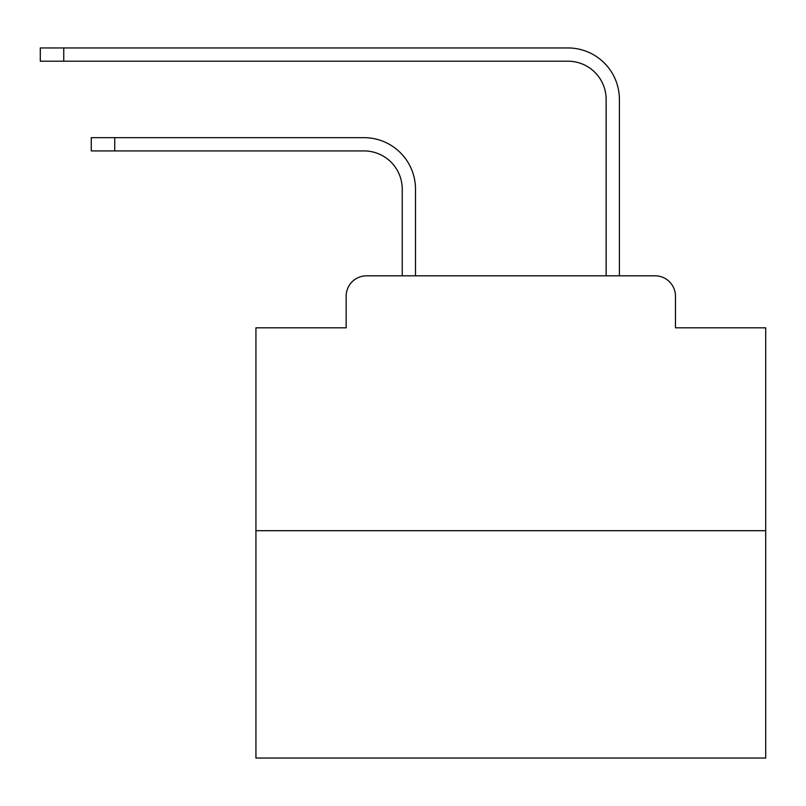 <?xml version="1.0" encoding="UTF-8"?>
<svg xmlns="http://www.w3.org/2000/svg" width="806" height="806" viewBox="0 0 806 806"><rect width="100%" height="100%" fill="white"/><g stroke="black" fill="none" stroke-linecap="round" stroke-linejoin="round"><path stroke-width="1.21" d="M346.157 296.205L346.157 327.81L346.157 296.205A20.392 20.392 0 0 1 366.549 275.813L402.234 275.813L402.234 189.148A38.235 38.235 0 0 0 364 150.924A38.235 38.235 0 0 1 402.234 189.148A38.235 38.235 0 0 0 364 150.924A38.235 38.235 0 0 1 402.234 189.148A38.235 38.235 0 0 0 364 150.924A38.235 38.235 0 0 1 402.234 189.148A38.235 38.235 0 0 0 364 150.924A38.235 38.235 0 0 1 402.234 189.148A38.235 38.235 0 0 0 364 150.924A38.235 38.235 0 0 1 402.234 189.148A38.235 38.235 0 0 0 364 150.924A38.235 38.235 0 0 1 402.234 189.148A38.235 38.235 0 0 0 364 150.924A38.235 38.235 0 0 1 402.234 189.148A38.235 38.235 0 0 0 364 150.924A38.235 38.235 0 0 1 402.234 189.148A38.235 38.235 0 0 0 364 150.924A38.235 38.235 0 0 1 402.234 189.148A38.235 38.235 0 0 0 364 150.924A38.235 38.235 0 0 1 402.234 189.148A38.235 38.235 0 0 0 364 150.924A38.235 38.235 0 0 1 402.234 189.148A38.235 38.235 0 0 0 364 150.924A38.235 38.235 0 0 1 402.234 189.148A38.235 38.235 0 0 0 364 150.924A38.235 38.235 0 0 1 402.234 189.148A38.235 38.235 0 0 0 364 150.924A38.235 38.235 0 0 1 402.234 189.148A38.235 38.235 0 0 0 364 150.924A38.235 38.235 0 0 1 402.234 189.148A38.235 38.235 0 0 0 364 150.924A38.235 38.235 0 0 1 402.234 189.148A38.235 38.235 0 0 0 364 150.924L91.279 150.924L91.279 137.665L114.724 137.665L114.724 150.924M765.7 530.701L255.935 530.701L255.935 758.053L765.7 758.053L765.7 327.81L675.468 327.81L675.468 296.205A20.392 20.392 0 0 0 655.077 275.813L366.549 275.813M255.935 530.701L255.935 327.81L346.157 327.81M114.724 137.665L364 137.665A51.483 51.483 0 0 1 415.493 189.148L415.493 275.813L415.493 189.148L415.493 275.813L415.493 189.148L415.493 275.813L415.493 189.148L415.493 275.813L415.493 189.148L415.493 275.813L415.493 189.148L415.493 275.813L415.493 189.148L415.493 275.813L415.493 189.148L415.493 275.813L415.493 189.148L415.493 275.813L415.493 189.148L415.493 275.813L415.493 189.148L415.493 275.813L415.493 189.148L415.493 275.813L415.493 189.148L415.493 275.813L415.493 189.148L415.493 275.813L415.493 189.148L415.493 275.813L415.493 189.148L415.493 275.813L415.493 189.148L415.493 275.813L431.291 275.813M590.345 275.813L606.142 275.813L606.142 99.43A38.235 38.235 0 0 0 567.908 61.196A38.235 38.235 0 0 1 606.142 99.43A38.235 38.235 0 0 0 567.908 61.196A38.235 38.235 0 0 1 606.142 99.43A38.235 38.235 0 0 0 567.908 61.196A38.235 38.235 0 0 1 606.142 99.43A38.235 38.235 0 0 0 567.908 61.196A38.235 38.235 0 0 1 606.142 99.43A38.235 38.235 0 0 0 567.908 61.196A38.235 38.235 0 0 1 606.142 99.43A38.235 38.235 0 0 0 567.908 61.196A38.235 38.235 0 0 1 606.142 99.43A38.235 38.235 0 0 0 567.908 61.196A38.235 38.235 0 0 1 606.142 99.43A38.235 38.235 0 0 0 567.908 61.196A38.235 38.235 0 0 1 606.142 99.43A38.235 38.235 0 0 0 567.908 61.196A38.235 38.235 0 0 1 606.142 99.43A38.235 38.235 0 0 0 567.908 61.196A38.235 38.235 0 0 1 606.142 99.43A38.235 38.235 0 0 0 567.908 61.196A38.235 38.235 0 0 1 606.142 99.43A38.235 38.235 0 0 0 567.908 61.196A38.235 38.235 0 0 1 606.142 99.43A38.235 38.235 0 0 0 567.908 61.196A38.235 38.235 0 0 1 606.142 99.43A38.235 38.235 0 0 0 567.908 61.196A38.235 38.235 0 0 1 606.142 99.43A38.235 38.235 0 0 0 567.908 61.196A38.235 38.235 0 0 1 606.142 99.43A38.235 38.235 0 0 0 567.908 61.196A38.235 38.235 0 0 1 606.142 99.43A38.235 38.235 0 0 0 567.908 61.196L40.3 61.196L40.3 47.947L63.745 47.947L63.745 61.196M63.745 47.947L567.908 47.947A51.483 51.483 0 0 1 619.401 99.43L619.401 275.813L619.401 99.43L619.401 275.813L619.401 99.43L619.401 275.813L619.401 99.43L619.401 275.813L619.401 99.43L619.401 275.813L619.401 99.43L619.401 275.813L619.401 99.43L619.401 275.813L619.401 99.43L619.401 275.813L619.401 99.43L619.401 275.813L619.401 99.43L619.401 275.813L619.401 99.43L619.401 275.813L619.401 99.43L619.401 275.813L619.401 99.43L619.401 275.813L619.401 99.43L619.401 275.813L619.401 99.43L619.401 275.813L619.401 99.43L619.401 275.813L619.401 99.43L619.401 275.813L655.077 275.813M675.468 327.81L675.468 296.205"/></g></svg>
